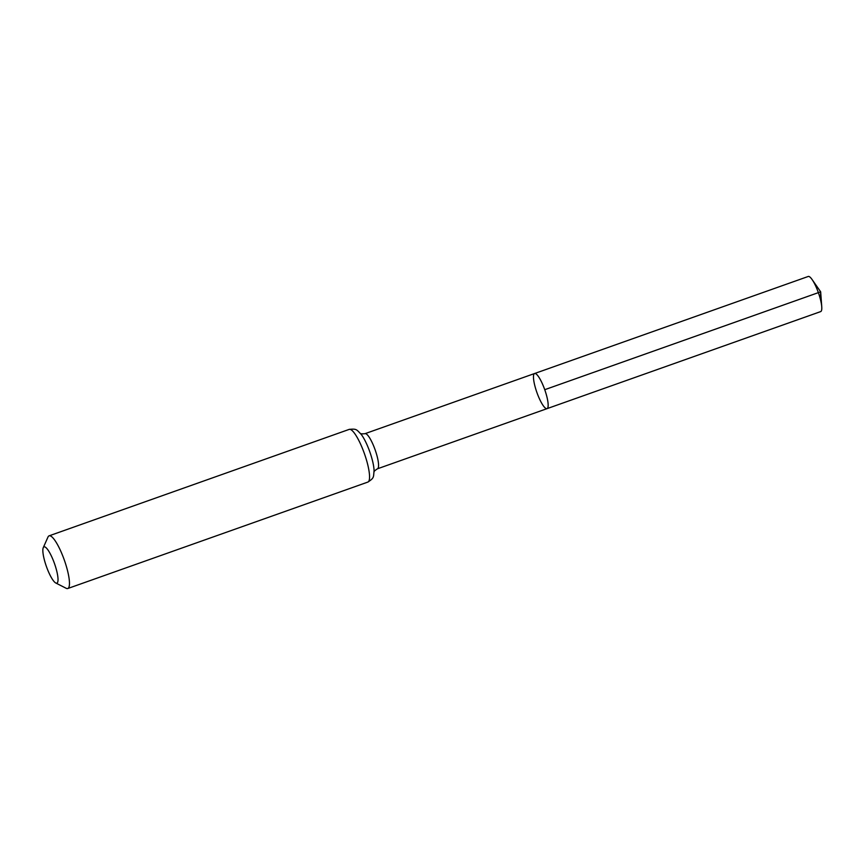 <?xml version="1.0" encoding="UTF-8"?>
<svg xmlns="http://www.w3.org/2000/svg" width="865" height="865" viewBox="0 0 865 865"><rect width="100%" height="100%" fill="white"/><g stroke="black" fill="none" stroke-linecap="round" stroke-linejoin="round"><path stroke-width="1.3" d="M547.048 408.637A18.63 4.163 -109.5 0 0 544.745 389.693A18.63 4.163 -109.5 0 0 534.592 373.518A18.63 4.163 70.5 0 1 535.176 373.496A18.63 4.163 70.5 0 1 545.145 390.872A18.63 4.163 70.5 0 1 547.048 408.637A18.63 4.163 70.5 0 1 536.895 392.472A18.63 4.163 70.5 0 1 534.592 373.518L808.213 276.476A18.63 4.163 -109.5 0 1 808.797 276.443A18.63 4.163 -109.5 0 1 812.073 279.514A18.63 4.163 -109.5 0 1 821.75 306.805A18.63 4.163 -109.5 0 1 820.669 311.595L377.454 468.798A18.63 4.163 70.5 0 0 375.14 449.843A18.63 4.163 70.5 0 0 364.998 433.679L534.592 373.518M56.268 583.172A19.235 4.293 70.5 0 1 55.771 582.988A19.235 4.293 70.5 0 1 46.386 566.445A19.235 4.293 70.5 0 1 43.25 547.696A19.235 4.293 70.5 0 1 54.171 562.704A19.235 4.293 70.5 0 1 56.268 583.172M43.25 547.696L47.997 537.014A27.95 6.239 70.5 0 1 49.1 535.835A27.95 6.239 70.5 0 1 64.324 560.087A27.95 6.239 70.5 0 1 67.784 588.514A27.95 6.239 70.5 0 1 66.908 588.557A27.95 6.239 70.5 0 1 66.183 588.297L55.771 582.988M544.745 389.693L820.669 291.819L820.452 299.463M349.19 429.397A27.95 6.239 70.5 0 1 364.414 453.649A27.95 6.239 70.5 0 1 367.874 482.075C374.394 477.837 373.388 477.231 374.069 470.592A23.29 5.201 70.5 0 0 361.235 434.414C356.521 429.689 356.921 428.575 349.19 429.397L49.1 535.835M360.218 433.268C360.316 433.873 361.905 434.003 364.998 433.679M374.004 472.117C373.691 471.598 374.848 470.484 377.454 468.798M67.784 588.514L367.874 482.075M821.75 306.805L820.669 291.819L812.073 279.514"/></g></svg>
